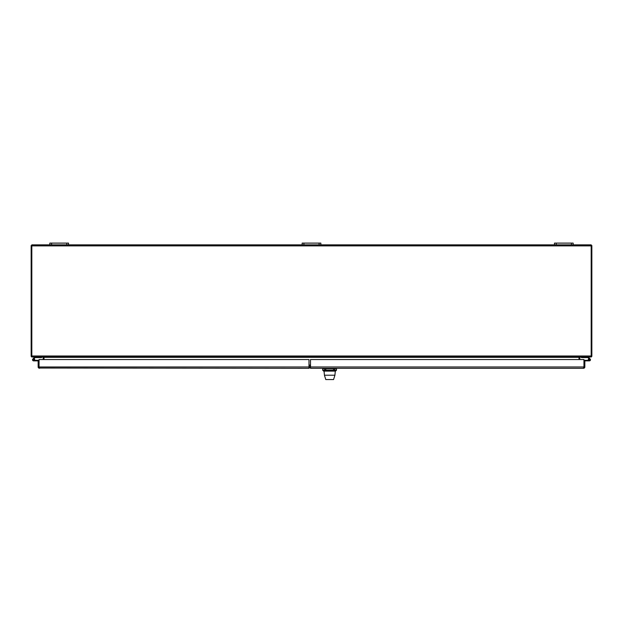 <?xml version="1.0" encoding="UTF-8"?>
<svg xmlns="http://www.w3.org/2000/svg" width="623" height="623" viewBox="0 0 623 623"><rect width="100%" height="100%" fill="white"/><g stroke="black" fill="none" stroke-linecap="round" stroke-linejoin="round"><path stroke-width="0.93" d="M310.503 364.619L310.316 367.149L308.992 368.302L38.681 368.029A1.339 1.339 0 0 1 38.159 366.97L38.159 360.873L39.047 360.873L39.047 368.029L39.49 368.302M308.992 368.302L308.992 366.97L39.047 366.97L39.49 367.414M38.681 368.029L39.047 359.541L308.992 359.541L308.992 366.97M310.316 367.149L309.421 366.822M34.592 360.296L39.047 360.296M34.717 360.296L34.717 360.873L38.159 360.873M33.946 358.739A1.09 1.09 0 0 1 34.717 359.783A1.09 1.09 0 0 1 33.183 360.779A1.09 1.09 0 0 1 32.887 358.973L34.865 356.995M34.717 360.873L33.626 360.873L34.717 360.873M34.21 359.899L34.21 359.666A0.467 0.467 0 0 0 33.743 359.198L33.51 359.198A0.467 0.467 0 0 0 33.042 359.666L33.042 359.899A0.467 0.467 0 0 0 33.51 360.367L33.743 360.367A0.467 0.467 0 0 0 34.21 359.899M41.585 356.995L41.585 357.579L35.106 357.579L33.486 359.198M34.21 359.783L34.717 359.783M310.503 368.302L583.51 368.302L583.953 368.029L583.953 359.541L310.503 359.541L310.503 368.302M584.319 368.029L583.953 360.873L584.841 360.873L584.841 366.97A1.339 1.339 0 0 1 584.319 368.029L583.51 368.302M310.503 366.97L583.953 366.97L583.51 367.414M583.953 360.296L589.374 360.296A0.514 0.514 0 0 0 589.888 359.767A0.514 0.514 0 0 0 589.342 359.269A0.514 0.514 0 0 0 588.86 359.829L588.283 359.884A1.09 1.09 0 0 1 589.303 358.692A1.09 1.09 0 0 1 590.464 359.751A1.09 1.09 0 0 1 589.374 360.873L584.841 360.873M583.953 360.873L583.953 367.414M588.86 359.783A0.514 0.514 0 0 1 589.708 359.393A0.514 0.514 0 0 0 588.86 359.783A0.514 0.514 0 0 1 589.708 359.393A0.514 0.514 0 0 0 588.86 359.783A0.514 0.514 0 0 1 589.708 359.393A0.514 0.514 0 0 0 588.86 359.783A0.514 0.514 0 0 1 589.708 359.393A0.514 0.514 0 0 0 588.86 359.783A0.514 0.514 0 0 1 589.708 359.393A0.514 0.514 0 0 0 588.86 359.783A0.514 0.514 0 0 1 589.708 359.393A0.514 0.514 0 0 0 588.86 359.783A0.514 0.514 0 0 1 589.708 359.393A0.514 0.514 0 0 0 588.86 359.783A0.514 0.514 0 0 1 589.708 359.393A0.514 0.514 0 0 1 589.607 360.242A0.514 0.514 0 0 1 588.86 359.829M588.283 360.873L589.374 360.873M589.841 359.783A0.467 0.467 0 0 1 589.14 360.187A0.467 0.467 0 0 1 589.14 359.378A0.467 0.467 0 0 1 589.841 359.783M588.135 356.995L590.113 358.973A1.09 1.09 0 0 0 589.054 358.739L587.894 357.579L581.415 357.579L581.415 356.995M588.408 360.296A1.09 1.09 0 0 1 588.283 359.884M31.82 245.532L31.15 245.532L31.15 356.325L31.82 356.325M31.82 356.94A1.012 1.012 0 0 1 31.205 356.325M43.33 359.541L42.987 356.995M591.18 356.325L591.85 356.325L591.85 245.532L591.18 245.532M591.795 356.325A1.012 1.012 0 0 1 591.18 356.94M580.013 356.995L579.67 359.541M308.992 367.414L310.052 367.414L310.052 365.078L308.992 365.078M39.047 365.078L39.047 367.414M325.128 368.302A0.467 0.436 -90 0 0 324.7 368.769L333.554 368.769L333.554 370.171L324.7 370.171L324.7 368.769L322.667 368.769L322.667 370.171L324.7 370.171A0.934 0.864 -90 0 0 325.564 371.106C322.963 371.106 322.963 371.106 325.564 371.106L333.445 371.106M334.208 368.302A0.467 0.436 90 0 1 334.644 368.769L334.644 370.171L333.554 370.171L333.554 371.106L335.299 371.106L334.925 375.217L324.427 375.217L324.053 371.106L325.782 371.106L325.782 368.302M333.562 379.563L325.79 379.563L333.562 379.563L334.925 375.217M591.18 245.867L591.18 244.855L573.16 244.855L573.16 243.11L554.47 243.11L554.47 244.855L320.845 244.855L320.845 243.11L302.155 243.11L302.155 244.855L68.53 244.855L68.53 243.11L49.84 243.11L49.84 244.855L31.82 244.855L31.82 245.867L591.18 245.867L591.18 356.995L31.82 356.995L31.82 245.867M579.001 359.541L579.001 357.329L43.999 357.329L43.999 359.541M66.778 243.11L66.778 244.855L68.53 244.855M66.778 244.855L51.592 244.855L51.592 243.11M49.84 244.855L51.592 244.855M571.408 243.11L571.408 244.855L573.16 244.855M571.408 244.855L556.222 244.855L556.222 243.11M554.47 244.855L556.222 244.855M319.093 243.11L319.093 244.855L320.845 244.855M319.093 244.855L303.907 244.855L303.907 243.11M302.155 244.855L303.907 244.855M333.554 368.302L333.554 368.769L336.513 368.769L336.046 368.302M333.772 371.106A0.934 0.872 90 0 0 334.644 370.171L336.513 370.171L336.513 368.769M591.18 355.99L31.82 355.99M322.667 368.769L323.135 368.302M336.513 370.171L335.579 371.106M322.667 370.171L323.602 371.106M325.79 379.563L324.427 375.217"/></g></svg>
